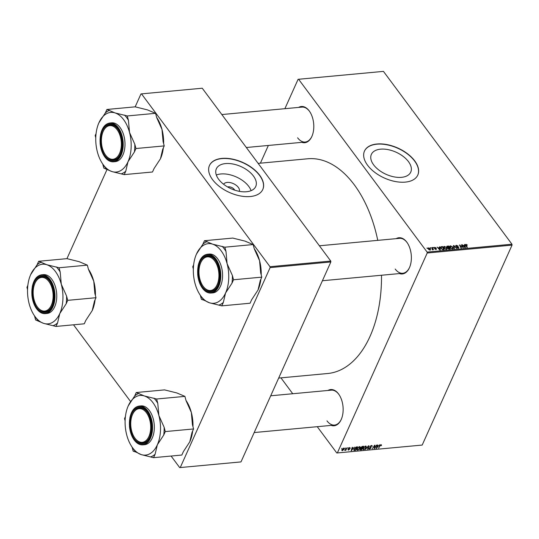 <?xml version="1.0" encoding="UTF-8"?>
<svg xmlns="http://www.w3.org/2000/svg" width="539" height="539" viewBox="0 0 539 539"><rect width="100%" height="100%" fill="white"/><g stroke="black" fill="none" stroke-linecap="round" stroke-linejoin="round"><path stroke-width="0.81" d="M223.624 184.277A8.624 4.851 -155.8 0 1 230.402 182.647A8.624 4.851 -155.8 0 1 238.332 187.404A8.624 4.851 -155.8 0 1 239.336 191.338M234.66 190.132A4.548 2.554 24.2 0 0 234.256 189.452A4.548 2.554 24.2 0 0 227.64 186.972M218.639 179.278A21.594 12.134 24.2 0 0 239.02 191.278A21.594 12.134 24.2 0 0 255.735 186.507A21.594 12.134 24.2 0 0 253.451 176.044A21.594 12.134 24.2 0 0 233.07 164.038A21.594 12.134 24.2 0 0 216.348 168.808A21.594 12.134 24.2 0 0 218.639 179.278M251.1 190.671A21.594 12.134 24.2 0 0 248.782 186.427A21.594 12.134 24.2 0 0 216.314 175.04M212.568 179.655A29.234 16.433 24.2 0 0 240.158 195.906A29.234 16.433 24.2 0 0 262.796 189.445A29.234 16.433 24.2 0 0 259.697 175.269A29.234 16.433 24.2 0 0 232.1 159.025A29.234 16.433 24.2 0 0 209.469 165.48A29.234 16.433 24.2 0 0 212.568 179.655M262.749 189.546A29.234 16.433 24.2 0 0 259.609 175.471A29.234 16.433 24.2 0 0 232.107 159.234A29.234 16.433 24.2 0 0 209.428 165.581M408.468 161.633A21.594 12.134 -155.8 0 1 410.752 172.103A21.594 12.134 -155.8 0 1 394.036 176.873A21.594 12.134 -155.8 0 1 373.648 164.867A21.594 12.134 -155.8 0 1 371.364 154.397A21.594 12.134 -155.8 0 1 388.08 149.626A21.594 12.134 -155.8 0 1 408.468 161.633M367.578 165.244A29.234 16.433 24.2 0 0 395.175 181.495A29.234 16.433 24.2 0 0 417.806 175.034A29.234 16.433 24.2 0 0 414.713 160.865A29.234 16.433 24.2 0 0 387.117 144.614A29.234 16.433 24.2 0 0 364.485 151.068A29.234 16.433 24.2 0 0 367.578 165.244M417.765 175.135A29.234 16.433 24.2 0 0 414.626 161.06A29.234 16.433 24.2 0 0 387.117 144.829A29.234 16.433 24.2 0 0 364.438 151.169M327.955 390.465A18.191 10.672 84.7 0 1 338.559 393.942A18.191 10.672 84.7 0 1 338.937 394.474A18.191 10.672 84.7 0 1 341.254 419.43A18.191 10.672 84.7 0 1 331.195 425.392M326.971 420.851A17.538 10.295 -95.3 0 0 334.537 425.082A17.538 10.295 -95.3 0 0 341.355 419.187M339.078 394.689A17.538 10.295 -95.3 0 0 338.863 394.386A17.538 10.295 -95.3 0 0 331.29 390.155L270.713 395.788M298.606 107.416A18.191 10.672 84.7 0 1 309.211 110.893A18.191 10.672 84.7 0 1 309.588 111.425A18.191 10.672 84.7 0 1 311.906 136.374A18.191 10.672 84.7 0 1 301.853 142.343M297.622 137.802A17.538 10.295 -95.3 0 0 305.195 142.033A17.538 10.295 -95.3 0 0 312.014 136.138M309.736 111.64A17.538 10.295 -95.3 0 0 309.514 111.337A17.538 10.295 -95.3 0 0 301.948 107.106L221.832 114.551M396.178 238.649A18.191 10.672 84.7 0 1 406.783 242.132A18.191 10.672 84.7 0 1 407.161 242.658A18.191 10.672 84.7 0 1 409.485 267.613A18.191 10.672 84.7 0 1 399.426 273.576M395.195 269.035A17.538 10.295 -95.3 0 0 402.768 273.266A17.538 10.295 -95.3 0 0 409.586 267.371M407.309 242.873A17.538 10.295 -95.3 0 0 407.086 242.57A17.538 10.295 -95.3 0 0 399.52 238.339L319.405 245.784M258.141 163.384L307.735 158.776A107.834 63.285 84.7 0 1 354.278 184.796A107.834 63.285 84.7 0 1 377.765 240.36M348.1 447.727L347.79 448.226L348.1 447.727M345.526 447.963L345.216 448.461L345.526 447.963M359.473 446.622L360.119 446.831L360.065 447.99L358.886 449.553L357.559 450.173L356.899 449.95L356.98 448.765L359.473 446.622M354.446 447.134L351.152 450.725L352.189 447.343L352.573 447.309L352.277 448.232L353.577 448.111L354.446 447.134M362.296 446.407L363.764 446.272L361.602 449.755L360.18 449.836L360.759 447.572L362.296 446.407M359.924 449.486L360.025 449.102M360.672 447.909L360.759 447.572M368.46 445.834L368.945 445.787L367.962 449.162L367.578 449.203L368.42 446.305L365.314 449.411L368.46 445.834M381.033 444.628L381.356 445.618L380.958 445.692L380.918 445.019L380.13 445.706L378.594 448.178L379.793 445.659L381.12 444.614L381.531 445.302L381.12 444.614M381.127 445.396L380.702 444.729M376.518 445.086L374.733 448.536L374.329 448.576L374.592 445.76L372.388 448.751L374.544 445.268L374.949 445.227L374.699 448.037L376.518 445.086M511.956 244.214L383.451 71.377L298.613 79.267L427.117 252.097L511.956 244.214L512.05 245.124L427.211 253.013L337.353 452.949L422.192 445.066L337.353 452.949M512.05 245.124L422.192 445.066M379.537 444.803L376.242 448.394L377.28 445.012L377.664 444.978L377.367 445.901L378.668 445.78L379.537 444.803M368.959 448.199L369.599 449.054L369.013 448.084L369.794 448.657L370.643 448.104L369.848 446.629L371.452 445.51L372.159 445.692L372.065 446.568L371.25 445.915L370.246 446.555L371.034 448.05L369.599 449.054L368.966 448.872M371.795 446.151L371.021 445.605M370.232 446.885L370.596 447.134M370.94 447.343L371.034 448.05L369.902 446.521M369.323 448.03L369.794 448.657M370.643 448.104L369.815 446.71L370.657 447.835M369.747 446.986L370.145 447.518L369.848 446.629M365.57 446.056L366.217 446.265L366.163 447.424L364.977 448.987L363.657 449.607L362.996 449.385L363.077 448.199L365.57 446.056M349.744 447.532L350.289 448.333L349.622 447.842L348.949 448.266L349.515 449.344L348.396 450.132L347.871 449.452L348.551 449.816L349.157 449.236L348.558 448.333L349.777 447.525L350.31 448.286L349.777 447.525M349.885 448.414L349.44 447.592M348.949 448.509L348.645 448.172M347.891 449.452L348.396 450.132L347.871 449.452M348.268 449.371L348.551 449.816M349.157 449.236L348.511 448.455M353.746 449.87L354.143 450.409L353.948 449.122L355.956 447.074L357.667 446.838L355.504 450.321L353.84 450.227M343.828 448.077L344.293 448.987L342.373 450.692L341.948 449.728L343.828 448.077L344.333 448.239M341.854 449.991L342.373 450.692L341.888 450.53M346.995 447.828L345.809 450.328L345.425 450.361L345.755 449.836L344.664 450.388L346.995 447.828M342.002 448.293L341.692 448.792L342.002 448.293M280.94 377.852L292.744 393.739M317.249 426.686L336.821 453.016M298.613 79.267L298.08 79.334L284.888 108.689M268.361 145.456L260.398 163.176M433.039 247.475L433.659 247.866L433.039 247.475M430.472 247.711L431.085 248.108L430.472 247.711M446.946 249.153L446.299 249.449L444.055 248.25L443.664 246.801L444.372 246.377L446.582 247.542L447.013 249.038M439.393 246.882L439.804 246.842L440.309 249.968L439.844 250.008L437.136 247.091L438.241 247.852L439.541 247.731L439.393 246.882M446.811 247.091L447.235 246.155L448.704 246.013L450.287 249.038L448.805 249.126L447.801 248.499L447.768 247.731L446.865 247.172L447.235 246.155L446.71 246.444M447.801 248.499L447.606 248.088M453.4 245.582L453.892 245.535L456.654 248.445L453.899 245.986L454.417 248.654L454.006 248.695L453.4 245.582M467.252 244.949L467.07 245.299L466.248 244.713L467.286 247.462L466.902 247.495L465.736 245.279L466.019 244.362L467.252 244.949L467.104 245.292M466.248 244.713L465.979 245.737M465.588 244.598L466.019 244.362L465.669 245.137M461.458 244.827L461.842 244.794L463.425 247.819L460.104 245.434L461.465 248.001L461.074 248.034L459.491 245.016L462.819 247.388L461.458 244.827M464.483 244.551L464.894 244.511L465.4 247.637L464.928 247.677L462.226 244.76L463.331 245.521L464.631 245.4L464.483 244.551M455.846 246.242L456.351 245.265L458.231 246.161L456.58 245.616L456.21 246.182L458.783 247.448L458.339 248.331L456.627 247.569L458.096 247.987L458.413 247.502L455.846 246.242L455.698 245.602M456.58 245.616L456.068 246.491M458.386 248.324L458.783 247.448L458.339 248.331M457.941 248.324L458.413 247.502M453.036 248.587L452.396 248.883L450.146 247.684L449.762 246.235L450.463 245.811L452.679 246.977L453.104 248.472M436.125 247.927L434.858 247.549L434.602 247.927L436.455 248.843L436.112 249.53L434.757 248.957L435.93 249.261L435.943 248.755L434.239 247.987L434.677 247.28L436.105 247.974M434.858 247.549L434.474 248.216M436.145 249.53L436.455 248.843L436.112 249.53M435.808 249.53L436.112 248.93M434.239 247.987L434.677 247.28L434.313 248.075M441.529 246.68L442.613 246.579L444.197 249.604L442.788 249.692L441.104 248.594L440.99 246.808L441.529 246.68L441.313 247.165M440.693 247.091L440.646 247.583M428.269 248.85L428.727 247.832L430.27 248.607L430.088 250.096L428.532 249.274L428.727 247.832L428.202 248.149M430.627 249.793L430.088 250.096M432.291 249.806L431.941 247.576L432.325 247.536L433.477 249.739L432.857 249.321L432.601 249.86L432.184 249.456L432.615 249.368L432.406 249.84M432.857 249.321L432.601 249.86L432.857 249.321M426.949 248.041L427.562 248.432L426.949 248.041M330.757 261.058L202.253 88.221L141.508 93.874L270.005 266.704L330.757 261.058L330.852 261.967L270.1 267.613L180.248 467.556L240.994 461.91L180.248 467.556M330.852 261.967L240.994 461.91M73.526 324.808L130.579 401.535M171.099 456.041L179.709 467.623M141.508 93.874L140.969 93.934L135.174 106.843M107.066 169.387L66.944 258.653M270.1 267.613L270.005 266.704M381.504 275.24A107.834 63.285 84.7 0 1 327.699 373.507L278.676 378.068M427.211 253.013L427.117 252.097M461.66 245.211L461.842 244.794M459.922 245.838L460.104 245.434M460.353 246.653L460.542 246.229M459.7 245.407L459.895 244.976M464.591 245.178L464.894 244.511M464.456 245.784L464.631 245.4M464.827 246.694L464.679 245.764L463.641 245.865L464.975 247.327L464.827 246.694M455.886 246.296L456.351 245.265M453.542 246.303L453.892 245.535M453.609 246.64L453.899 245.986M449.849 247.185L450.463 245.811M452.511 247.34L452.679 246.977M451.999 248.877L452.679 248.135L452.288 246.997L450.698 246.161L449.863 247.226M450.409 247.994L450.55 247.677L452.147 248.54L452.679 248.135M450.698 246.161L450.55 247.677M448.515 246.431L448.704 246.013M449.721 248.722L449.223 247.778L448.077 248.014L448.172 248.452L449.721 248.722L449.546 249.106M448.906 249.133L449.068 248.782M448.037 248.755L448.071 248.028M449.041 247.428L448.502 246.404L447.424 246.525L447.255 247.145L449.041 247.428L448.866 247.812M447.794 248.479L448.232 247.502M447.121 247.435L447.424 246.525M439.507 247.516L439.804 246.842M439.373 248.122L439.541 247.731M439.736 249.025L439.595 248.095L438.551 248.196L439.885 249.658L439.736 249.025M442.425 246.997L442.613 246.579M443.624 249.287L442.411 246.97L441.131 247.361L441.502 248.58L442.553 249.335L443.624 249.287L443.449 249.672M443.752 247.751L444.372 246.377M446.42 247.913L446.582 247.542M445.908 249.442L446.588 248.701L446.191 247.563L444.601 246.727L443.772 247.792M444.318 248.56L444.459 248.243L446.056 249.106L446.588 248.701M444.601 246.727L444.459 248.243M430.109 248.978L430.27 248.607M429.785 250.083L430.216 249.631L430.007 250.096M428.768 249.55L429.906 249.82L429.913 248.674L428.923 248.102L428.33 248.964M428.923 248.102L428.909 249.24M430.668 248.088L430.85 247.677M432.137 247.96L432.325 247.536M433.241 247.846L433.423 247.435M427.144 248.412L427.326 248.001M374.369 448.044L374.733 448.536M374.464 446.642L374.827 447.127M374.396 447.626L374.699 448.037M376.384 447.922L376.707 448.354M377.111 445.558L377.367 445.901M377.313 447.262L378.277 446.198L377.239 446.299L376.694 447.997L377.313 447.262M378.007 445.841L378.277 446.198M376.99 445.962L377.239 446.299M371.802 446.211L372.065 446.568M371.337 445.524L371.667 445.969M367.692 448.798L367.962 449.162M365.907 447.08L366.163 447.424M363.225 447.909L363.852 449.209L364.977 448.987M362.922 448.623L363.657 449.607M364.795 448.751L365.786 447.444L365.361 446.46L363.441 448.199M362.969 448.475L363.852 449.209M365.139 446.157L365.826 446.629L365.422 446.076M361.332 449.398L361.602 449.755M361.467 449.385L362.141 448.3L360.409 449.054L361.467 449.385M361.871 447.936L362.141 448.3M360.207 448.785L360.813 449.445M362.397 447.889L363.124 446.71L361.137 447.545L362.397 447.889M362.855 446.353L363.124 446.71M360.935 447.269L361.588 447.963M349.696 447.538L350.289 448.333M351.293 450.254L351.617 450.685M352.021 447.889L352.277 448.232M352.223 449.6L353.186 448.536L352.149 448.63L351.603 450.328L352.223 449.6M352.924 448.172L353.186 448.536M351.9 448.293L352.149 448.63M355.241 449.964L355.504 450.321M355.376 449.95L357.027 447.276L354.318 449.108L354.366 449.991L355.376 449.95M356.764 446.919L357.027 447.276M354.595 450.409L354.366 449.991M356.286 446.979L356.542 447.323M359.816 447.646L360.065 447.99M357.128 448.475L357.755 449.775L358.886 449.553M356.831 449.189L357.559 450.173M358.704 449.317L359.695 448.01L359.27 447.026L357.344 448.765M356.872 449.041L357.755 449.775M359.041 446.723L359.735 447.195L359.324 446.649M344.003 448.596L344.293 448.987M342.528 450.375L343.895 449.061L343.687 448.394L342.332 449.694L342.528 450.375L342.117 449.411M343.511 448.152L343.895 449.061M115.002 112.907A29.948 17.578 84.7 0 1 123.62 119.645A29.948 17.578 84.7 0 1 129.522 132.439L128.423 120.237L127.285 115.952L115.002 112.907L106.904 109.471L105.361 112.9L98.873 122.872A29.948 17.578 84.7 0 1 98.947 122.71A29.948 17.578 -95.3 0 1 115.002 112.907M128.423 120.237A32.549 19.101 -95.3 0 0 126.598 117.489A32.549 19.101 -95.3 0 0 124.61 115.103M117.542 128.713A18.191 10.672 84.7 0 1 117.92 129.239A18.191 10.672 84.7 0 1 120.237 154.194A18.191 10.672 84.7 0 1 105.206 156.155A18.191 10.672 84.7 0 1 102.551 130.573A18.191 10.672 84.7 0 1 117.542 128.713M105.442 154.888A17.538 10.295 -95.3 0 0 105.947 155.616A17.538 10.295 -95.3 0 0 113.52 159.847A17.538 10.295 -95.3 0 0 120.338 153.959A17.538 10.295 84.7 0 1 113.52 159.847A17.538 10.295 84.7 0 1 105.583 155.104L105.294 154.686A16.891 9.911 -95.3 0 0 119.072 154.437A16.891 9.911 -95.3 0 0 118.028 131.078A16.891 9.911 -95.3 0 0 103.144 131.516A16.891 9.911 -95.3 0 0 104.721 153.79A16.891 9.911 -95.3 0 0 105.294 154.686M103.144 131.516L103.353 131.044A17.538 10.295 84.7 0 1 110.273 124.92A17.538 10.295 84.7 0 1 118.061 129.454A17.538 10.295 -95.3 0 0 117.846 129.151A17.538 10.295 -95.3 0 0 110.273 124.92A17.538 10.295 -95.3 0 0 103.245 131.28M120.076 127.541A19.485 11.434 -95.3 0 0 111.667 122.838L109.882 123A19.485 11.434 84.7 0 1 118.297 127.703A19.485 11.434 84.7 0 1 122.919 148.683A19.485 11.434 84.7 0 1 113.493 161.808L115.272 161.639A19.485 11.434 -95.3 0 0 124.704 148.521A19.485 11.434 -95.3 0 0 120.076 127.541M106.904 109.471L135.181 106.837L147.47 109.889L155.569 113.325L127.285 115.952M155.569 113.325L156.708 117.61L161.99 129.421L163.088 141.616L164.227 145.901L135.949 148.528L134.811 144.243L129.522 132.439A29.948 17.578 84.7 0 1 127.992 161.767L134.406 151.964L135.949 148.528M164.227 145.901L162.684 149.337L160.46 158.749L154.046 168.559L152.503 171.995L124.219 174.623L125.762 171.186L127.992 161.767A29.948 17.578 84.7 0 1 111.937 171.57L124.219 174.623M160.534 158.587L160.46 158.749A29.948 17.578 84.7 0 0 160.534 158.587L160.534 158.587A29.948 17.578 84.7 0 0 163.33 147.895M102.754 164.051L103.838 168.134L111.937 171.57A29.948 17.578 84.7 0 1 102.693 163.964A29.948 17.578 84.7 0 1 97.411 152.038A29.948 17.578 84.7 0 1 98.873 122.872L98.873 122.872M96.077 133.564L95.181 135.558L95.767 137.775M156.654 117.408L156.714 117.495A29.948 17.578 84.7 0 1 161.99 129.421A29.948 17.578 84.7 0 1 163.634 143.684M102.693 163.964L103.852 165.655A32.549 19.101 -95.3 0 0 106.52 168.99M121.538 173.767A32.549 19.101 -95.3 0 0 125.762 171.186M134.406 151.964A32.549 19.101 -95.3 0 0 134.811 144.243M109.585 110.32A32.549 19.101 -95.3 0 0 105.361 112.9M47.863 280.3A16.891 9.911 -95.3 0 0 34.914 283.325A16.891 9.911 -95.3 0 0 37.07 306.502A16.891 9.911 -95.3 0 0 38.424 308.2A16.891 9.911 -95.3 0 0 51.953 303.686A16.891 9.911 -95.3 0 0 47.863 280.3M37.211 306.704A17.538 10.295 -95.3 0 0 37.723 307.432A17.538 10.295 -95.3 0 0 45.289 311.663A17.538 10.295 -95.3 0 0 52.115 305.768A17.538 10.295 84.7 0 1 45.289 311.663A17.538 10.295 84.7 0 1 38.768 308.685A17.538 10.295 84.7 0 1 37.359 306.92L37.07 306.502M34.914 283.325L35.123 282.86A17.538 10.295 84.7 0 1 42.042 276.736A17.538 10.295 84.7 0 1 48.571 279.714A17.538 10.295 84.7 0 1 49.837 281.27A17.538 10.295 -95.3 0 0 49.615 280.967A17.538 10.295 -95.3 0 0 42.042 276.736A17.538 10.295 -95.3 0 0 35.022 283.096M46.772 264.723A29.948 17.578 84.7 0 1 55.396 271.461A29.948 17.578 84.7 0 1 61.291 284.255L60.2 272.054L59.061 267.768L46.772 264.723L38.673 261.28L37.13 264.716L30.642 274.688A29.948 17.578 84.7 0 1 30.716 274.519A29.948 17.578 -95.3 0 1 46.772 264.723M60.2 272.054A32.549 19.101 -95.3 0 0 58.367 269.305A32.549 19.101 -95.3 0 0 56.379 266.92M49.312 280.529A18.191 10.672 84.7 0 1 49.689 281.055A18.191 10.672 84.7 0 1 52.007 306.011A18.191 10.672 84.7 0 1 36.975 307.971A18.191 10.672 84.7 0 1 34.328 282.389A18.191 10.672 84.7 0 1 49.312 280.529M51.845 279.35A19.485 11.434 -95.3 0 0 43.437 274.647L41.658 274.816A19.485 11.434 84.7 0 1 50.066 279.519A19.485 11.434 84.7 0 1 54.695 300.499A19.485 11.434 84.7 0 1 45.263 313.624L47.041 313.455A19.485 11.434 -95.3 0 0 56.474 300.338A19.485 11.434 -95.3 0 0 51.845 279.35M38.673 261.28L66.957 258.653L79.24 261.705L87.338 265.141L59.061 267.768M87.338 265.141L88.477 269.426L93.766 281.237L94.857 293.432L95.996 297.717L67.719 300.344L66.58 296.059L61.291 284.255A29.948 17.578 84.7 0 1 59.762 313.583L66.176 303.78L67.719 300.344M95.996 297.717L94.453 301.146L92.23 310.565L85.816 320.375L84.273 323.804L55.995 326.439L57.538 323.002L59.762 313.583A29.948 17.578 84.7 0 1 43.706 323.387L55.995 326.439M92.304 310.403L92.23 310.565A29.948 17.578 84.7 0 0 92.304 310.403L92.304 310.403A29.948 17.578 84.7 0 0 95.1 299.711M34.523 315.867L35.608 319.95L43.706 323.387A29.948 17.578 84.7 0 1 34.462 315.78A29.948 17.578 84.7 0 1 29.187 303.855A29.948 17.578 84.7 0 1 30.642 274.688L30.642 274.688M27.846 285.38L26.95 287.375L27.543 289.591M88.423 269.224L88.484 269.311A29.948 17.578 84.7 0 1 93.766 281.237A29.948 17.578 84.7 0 1 95.41 295.5M34.462 315.78L35.621 317.471A32.549 19.101 -95.3 0 0 38.289 320.799M53.314 325.583A32.549 19.101 -95.3 0 0 57.538 323.002M66.176 303.78A32.549 19.101 -95.3 0 0 66.58 296.059M41.355 262.136A32.549 19.101 -95.3 0 0 37.13 264.716M204.227 287.617A16.891 9.911 -95.3 0 0 217.756 283.103A16.891 9.911 -95.3 0 0 213.666 259.717A16.891 9.911 -95.3 0 0 200.717 262.749A16.891 9.911 -95.3 0 0 202.873 285.919A16.891 9.911 -95.3 0 0 204.227 287.617M214.374 259.131A17.538 10.295 84.7 0 1 215.634 260.687A17.538 10.295 -95.3 0 0 215.418 260.391A17.538 10.295 -95.3 0 0 207.845 256.153A17.538 10.295 84.7 0 1 214.374 259.131M203.014 286.128A17.538 10.295 -95.3 0 0 203.526 286.849A17.538 10.295 -95.3 0 0 211.093 291.08A17.538 10.295 -95.3 0 0 217.911 285.192A17.538 10.295 84.7 0 1 211.093 291.08A17.538 10.295 84.7 0 1 204.571 288.109A17.538 10.295 84.7 0 1 203.163 286.344L202.873 285.919M200.717 262.749L200.926 262.277A17.538 10.295 84.7 0 1 207.845 256.153A17.538 10.295 -95.3 0 0 200.818 262.52M254.226 248.641L254.287 248.728A29.948 17.578 84.7 0 1 259.562 260.654L260.66 272.849L261.799 277.134L233.522 279.768L232.383 275.483L227.094 263.672L226.003 251.47L224.864 247.185L212.575 244.14L204.476 240.704L202.933 244.133L196.445 254.105A29.948 17.578 84.7 0 1 196.519 253.943A29.948 17.578 84.7 0 1 212.575 244.14A29.948 17.578 84.7 0 1 227.094 263.672A29.948 17.578 84.7 0 1 225.565 293.007L231.979 283.197L233.522 279.768M204.476 240.704L232.754 238.076L245.043 241.122L253.141 244.558L254.28 248.843L259.562 260.654A29.948 17.578 84.7 0 1 261.213 274.917M200.265 295.197L201.424 296.888A32.549 19.101 -95.3 0 0 202.098 297.831A32.549 19.101 -95.3 0 0 204.092 300.223L209.509 302.803A29.948 17.578 84.7 0 1 200.885 296.066A29.948 17.578 84.7 0 1 200.265 295.197A29.948 17.578 84.7 0 1 194.983 283.271A29.948 17.578 84.7 0 1 196.445 254.105L196.445 254.105M202.779 287.388A18.191 10.672 84.7 0 1 200.131 261.806A18.191 10.672 84.7 0 1 215.115 259.946A18.191 10.672 84.7 0 1 215.492 260.472A18.191 10.672 84.7 0 1 217.81 285.427A18.191 10.672 84.7 0 1 202.779 287.388M211.066 293.041L212.844 292.879A19.485 11.434 -95.3 0 0 222.277 279.754A19.485 11.434 -95.3 0 0 217.648 258.774A19.485 11.434 -95.3 0 0 209.24 254.071L207.454 254.233A19.485 11.434 84.7 0 1 215.869 258.936A19.485 11.434 84.7 0 1 220.498 279.923A19.485 11.434 84.7 0 1 211.066 293.041C207.906 293.25 205.042 291.66 202.475 288.277C199.814 284.592 198.224 280.004 197.692 274.513L198.116 265.943C199.673 258.909 202.785 255.001 207.454 254.233M261.799 277.134L260.256 280.57L258.033 289.989L251.619 299.792L250.076 303.228L221.792 305.856L223.335 302.426L225.565 293.007A29.948 17.578 -95.3 0 1 209.509 302.803L221.792 305.856M200.326 295.284L201.411 299.367L204.092 300.223M193.649 264.797L192.753 266.792L193.339 269.008M253.141 244.558L224.864 247.185M258.107 289.82L258.033 289.989A29.948 17.578 84.7 0 0 258.107 289.82L258.107 289.82A29.948 17.578 84.7 0 0 260.903 279.128M226.003 251.47A32.549 19.101 -95.3 0 0 222.183 246.336M207.158 241.553A32.549 19.101 -95.3 0 0 202.933 244.133M219.117 305A32.549 19.101 -95.3 0 0 223.335 302.426M231.979 283.197A32.549 19.101 -95.3 0 0 232.383 275.483M134.07 436.839A16.891 9.911 -95.3 0 0 134.642 437.735A16.891 9.911 -95.3 0 0 148.42 437.486A16.891 9.911 -95.3 0 0 147.369 414.127A16.891 9.911 -95.3 0 0 132.486 414.565A16.891 9.911 -95.3 0 0 134.07 436.839M134.784 437.938A17.538 10.295 -95.3 0 0 135.296 438.665A17.538 10.295 -95.3 0 0 142.862 442.896A17.538 10.295 -95.3 0 0 149.687 437.008A17.538 10.295 84.7 0 1 142.862 442.896A17.538 10.295 84.7 0 1 134.932 438.153L134.642 437.735M132.486 414.565L132.695 414.093A17.538 10.295 84.7 0 1 139.621 407.969A17.538 10.295 84.7 0 1 147.41 412.503A17.538 10.295 -95.3 0 0 147.187 412.2A17.538 10.295 -95.3 0 0 139.621 407.969A17.538 10.295 -95.3 0 0 132.594 414.329M185.995 400.457L186.056 400.544A29.948 17.578 84.7 0 1 191.338 412.47L192.43 424.665L193.568 428.95L165.291 431.577L164.152 427.292L158.87 415.488L157.772 403.287L156.633 399.001L144.344 395.956L136.246 392.52L134.703 395.949L128.215 405.921A29.948 17.578 84.7 0 1 128.289 405.759A29.948 17.578 84.7 0 1 144.344 395.956A29.948 17.578 84.7 0 1 158.87 415.488A29.948 17.578 84.7 0 1 157.334 444.816L163.748 435.013L165.291 431.577M136.246 392.52L164.53 389.886L176.812 392.938L184.911 396.374L186.049 400.659L191.338 412.47A29.948 17.578 84.7 0 1 192.982 426.733M132.035 447.013L133.194 448.704A32.549 19.101 -95.3 0 0 133.874 449.647A32.549 19.101 -95.3 0 0 135.862 452.039L141.279 454.62A29.948 17.578 84.7 0 1 132.661 447.882A29.948 17.578 84.7 0 1 132.035 447.013A29.948 17.578 84.7 0 1 126.759 435.088A29.948 17.578 84.7 0 1 128.215 405.921L128.215 405.921M134.555 439.204A18.191 10.672 84.7 0 1 131.9 413.622A18.191 10.672 84.7 0 1 146.884 411.762A18.191 10.672 84.7 0 1 147.262 412.288A18.191 10.672 84.7 0 1 149.579 437.244A18.191 10.672 84.7 0 1 134.555 439.204M142.835 444.857L144.614 444.695A19.485 11.434 -95.3 0 0 154.046 431.571A19.485 11.434 -95.3 0 0 149.418 410.59A19.485 11.434 -95.3 0 0 141.009 405.887L139.23 406.049A19.485 11.434 84.7 0 1 147.639 410.752A19.485 11.434 84.7 0 1 152.267 431.732A19.485 11.434 84.7 0 1 142.835 444.857C139.675 445.066 136.812 443.476 134.245 440.094C131.583 436.408 129.993 431.82 129.468 426.322L129.886 417.759C131.442 410.718 134.555 406.817 139.23 406.049M193.568 428.95L192.032 432.386L189.802 441.798L183.388 451.608L181.845 455.044L153.568 457.672L155.111 454.236L157.334 444.816A29.948 17.578 -95.3 0 1 141.279 454.62L153.568 457.672M132.095 447.101L133.18 451.183L135.862 452.039M125.419 416.613L124.522 418.608L125.115 420.824M184.911 396.374L156.633 399.001M189.876 441.636L189.802 441.798A29.948 17.578 84.7 0 0 189.876 441.636L189.876 441.636A29.948 17.578 84.7 0 0 192.672 430.944M157.772 403.287A32.549 19.101 -95.3 0 0 153.952 398.153M138.927 393.369A32.549 19.101 -95.3 0 0 134.703 395.949M150.886 456.816A32.549 19.101 -95.3 0 0 155.111 454.236M163.748 435.013A32.549 19.101 -95.3 0 0 164.152 427.292M453.737 247.293L454.04 246.619M442.91 249.705L443.071 249.341M376.727 446.804L376.983 447.148M360.059 449.034L360.665 449.843M361.224 447.956L361.521 448.354M362.147 446.427L362.41 446.777M351.637 449.142L351.893 449.479M117.846 128.026A19.101 11.211 -95.3 0 0 102.114 129.98A19.101 11.211 -95.3 0 0 104.896 156.842A19.101 11.211 -95.3 0 0 120.635 154.888A19.101 11.211 -95.3 0 0 117.846 128.026M49.622 279.842A19.101 11.211 -95.3 0 0 33.883 281.796A19.101 11.211 -95.3 0 0 36.672 308.658A19.101 11.211 -95.3 0 0 52.404 306.704A19.101 11.211 -95.3 0 0 49.622 279.842M202.469 288.075A19.101 11.211 -95.3 0 0 218.207 286.121A19.101 11.211 -95.3 0 0 215.418 259.259A19.101 11.211 -95.3 0 0 199.686 261.213A19.101 11.211 -95.3 0 0 202.469 288.075M134.245 439.891A19.101 11.211 -95.3 0 0 149.977 437.938A19.101 11.211 -95.3 0 0 147.194 411.075A19.101 11.211 -95.3 0 0 131.455 413.029A19.101 11.211 -95.3 0 0 134.245 439.891M466.026 244.841L465.784 245.373M456.129 245.831L455.913 246.323M458.487 247.799L458.244 248.338M447.148 246.707L446.912 247.233M434.549 247.697L434.36 248.122M436.152 249.146L435.977 249.544M441.131 247.361L440.801 248.095M381.147 445.086L380.837 444.675M371.762 446.049L371.364 445.524M369.363 448.529L369.033 448.084M360.396 449.385L360.086 448.974M361.11 447.889L360.807 447.478M349.939 447.936L349.649 447.545M342.272 450.287L341.915 449.809M343.956 448.482L343.673 448.104M109.882 123C105.213 123.768 102.1 127.669 100.544 134.71L100.119 143.273C100.652 148.771 102.242 153.359 104.903 157.044C107.463 160.427 110.327 162.01 113.493 161.808M305.195 142.033L246.33 147.504M41.658 274.816C36.982 275.584 33.869 279.485 32.313 286.526L31.895 295.089C32.421 300.58 34.011 305.175 36.672 308.86C39.239 312.243 42.103 313.826 45.263 313.624M322.416 280.731L402.768 273.266M334.537 425.082L254.192 432.547"/></g></svg>

